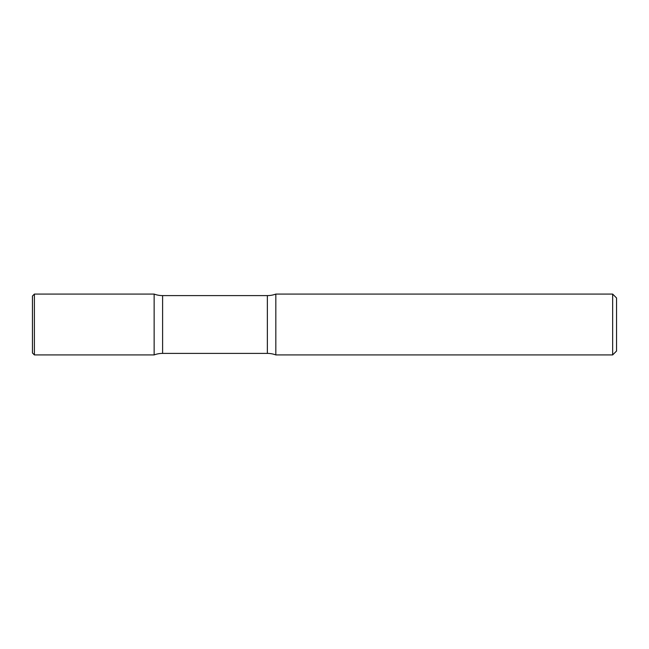 <?xml version="1.0" encoding="UTF-8"?>
<svg xmlns="http://www.w3.org/2000/svg" width="649" height="649" viewBox="0 0 649 649"><rect width="100%" height="100%" fill="white"/><g stroke="black" fill="none" stroke-linecap="round" stroke-linejoin="round"><path stroke-width="0.97" d="M32.45 296.025L32.45 352.975L32.45 296.025L34.397 294.078L34.397 354.922L154.138 354.922L154.138 294.078L154.138 354.922A24.338 24.338 0 0 1 162.607 353.397L162.607 295.595L267.356 295.595A24.338 24.338 0 0 0 275.825 294.078L275.825 354.922L275.825 294.078L612.656 294.078L612.656 354.922L275.825 354.922A24.338 24.338 0 0 0 267.356 353.397L162.607 353.397M612.656 294.078L616.55 297.972L616.55 351.028L612.656 354.922M34.397 294.078L154.138 294.078A24.338 24.338 0 0 0 162.607 295.595M267.356 353.397L267.356 295.595M34.397 354.922L32.45 352.975"/></g></svg>
